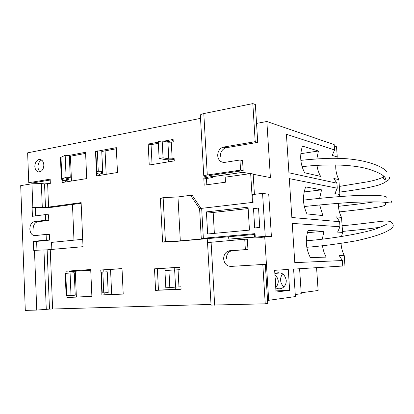 <?xml version="1.0" encoding="UTF-8"?>
<svg xmlns="http://www.w3.org/2000/svg" width="414" height="414" viewBox="0 0 414 414"><rect width="100%" height="100%" fill="white"/><g stroke="black" fill="none" stroke-linecap="round" stroke-linejoin="round"><path stroke-width="0.62" d="M274.88 274.011L276.066 273.297C281.52 271.832 284.915 274.197 286.25 280.397C286.317 283.957 284.951 286.535 282.146 288.123C279.993 289.122 277.861 289.019 275.75 287.818M282.596 273.835C281.028 276.159 280.397 278.301 280.692 280.257C280.625 282.431 281.68 284.646 283.864 286.902M275.139 278.115L276.014 281.266L275.543 284.485M43.837 164.896C43.366 160.999 41.7 159.209 38.844 159.525C36.266 160.539 34.931 162.878 34.833 166.547C35.299 170.464 36.975 172.255 39.868 171.913C42.419 170.889 43.739 168.555 43.837 164.896M40.21 171.805C38.859 170.77 38.119 169.16 37.984 166.971C38.047 163.53 39.273 161.237 41.664 160.094M220.383 156.337C220.424 152.114 222.199 149.278 225.702 147.819L257.725 142.364L255.195 141.655L223.032 147.167C219.513 148.636 217.733 151.493 217.692 155.742C218.349 160.321 220.703 162.531 224.761 162.376L239.965 160.011L240.57 170.113L207.285 174.987C205.106 175.319 203.942 175.676 203.781 176.059L208.092 177.239L203.786 178.041L206.467 178.475L206.824 184.779M33.11 229.273C33.167 225.516 34.486 223.063 37.063 221.909L33.813 221.769C31.236 222.929 29.911 225.397 29.849 229.175C30.3 233.361 32.038 235.504 35.071 235.602L46.109 234.412L49.333 234.484L49.556 240.104L46.332 240.063L46.109 234.412M207.528 242.583L244.736 239.22L247.329 239.276L247.945 249.476L229.936 250.661L227.912 251.184C225.045 252.716 223.632 255.319 223.669 258.993C224.341 263.708 226.737 266.181 230.862 266.409L265.322 264.329L267.754 303.431L265.245 303.814L262.807 264.437M277.468 272.821L277.489 273.193M267.568 300.46L295.394 296.574L293.604 269.116L342.74 266.021L342.357 260.541L294.799 262.636L292.232 223.389L339.977 226.774L337.596 232.119L342.585 232.383L341.509 236.585M342.357 260.541L339.237 255.573L344.215 255.438C342.331 251.65 341.281 247.639 341.064 243.406M322.335 239.09L323.919 231.276L308.057 230.438C305.134 239.825 305.91 248.881 310.376 257.606L326.175 257.12C324.245 253.559 323.013 249.751 322.496 245.709M339.977 226.774L339.625 221.707L291.849 217.5L289.303 178.62L337.265 188.215L334.895 193.607L339.91 194.513L339.304 196.588M339.625 221.707L336.525 216.869L341.529 217.386C339.32 212.987 338.269 208.299 338.373 203.305M319.613 198.373L321.559 189.845L305.641 186.9C302.396 196.22 302.831 205.225 306.945 213.914L322.837 215.554L319.686 204.946M337.265 188.215L336.913 183.19L288.925 172.788L286.405 134.271L334.574 149.966L332.214 155.4L337.26 156.942L336.856 158.267M336.913 183.19L333.834 178.475L338.859 179.635C336.535 175.06 335.5 170.128 335.764 164.85M316.839 158.924L318.423 151.001L302.427 146.106C299.529 155.571 300.274 164.456 304.668 172.762L320.607 176.385C318.723 173.016 317.522 169.367 317.005 165.434M338.859 179.635L339.91 194.513M341.529 217.386L342.585 232.383M334.295 145.992L336.541 146.753L337.26 156.942M344.215 255.438L344.95 265.866L342.74 266.005M301.18 292.776L318.123 290.483L316.575 267.667M334.574 149.966L334.196 144.621L266.849 121.504L256.545 123.408M69.009 271.491L75.286 271.227L76.373 296.962M82.702 239.302L51.564 242.387L51.848 249.544M70.427 156.228L71.477 181.047M72.466 204.475L73.977 240.167M103.759 292.889L101.854 292.864L100.923 272.184L102.817 272.014L107.247 271.781L108.194 292.589L103.759 292.889L102.817 272.014M71.017 295.487L75.208 295.187L74.261 272.743L65.205 273.354L66.121 295.524L71.017 295.487L70.08 272.955M207.528 242.552L211.052 305.108L265.245 303.814M226.354 258.916C226.318 255.267 227.726 252.685 230.577 251.163L232.596 250.641L229.936 250.661M247.945 249.476L232.596 250.641M244.736 239.22L245.357 249.492M61.329 179.133L60.439 157.537L65.174 155.281L69.324 155.529L70.245 177.425L66.002 178.91M65.174 155.281L66.09 177.259L70.245 177.425M66.09 177.259L61.329 179.174L63.849 180.085L62.136 180.395L65.236 180.758L65.288 182.041M98.102 173.264L96.415 173.683L99.432 174.097L102.812 173.197L101.037 172.198L102.667 171.344L101.74 151.063L97.352 150.903L95.872 151.762L96.783 171.986L98.268 171.251L102.667 171.344M98.268 171.251L97.352 150.903M35.64 215.875L35.325 207.6L51.703 207.305L81.149 203.29M36.955 250.103L36.623 241.419L33.368 241.383L33.71 250.361L47.139 249.833L49.473 309.103L36.748 310.081L25.295 310.391L20.7 185.638L31.945 183.785L41.359 183.552L44.541 183.894L45.462 207.186L42.275 206.969L32.08 207.383L32.416 216.294L45.328 214.623L48.552 214.804L48.774 220.398L45.55 220.248L45.328 214.623M35.325 207.6L32.08 207.383M36.623 241.419L49.556 240.104M33.368 241.383L46.332 240.063M37.783 221.749L48.774 220.398M34.533 221.609L45.55 220.248M255.195 141.655L252.835 103.609L203.802 113.571C201.644 114.031 200.495 114.564 200.355 115.175L203.781 176.059M248.152 208.558L213.179 212.465L214.369 233.367M240.57 170.113L243.173 170.625L242.568 160.591L239.965 160.011M257.725 142.364L255.371 104.566L252.835 103.609M243.173 170.625L210.022 175.453L208.847 175.81L209.241 175.997L209.215 175.614M96.783 171.986L96.441 172.338L98.108 173.404M96.441 172.338L95.53 152.176L95.872 151.762M207.652 233.988L249.461 230.117L248.069 207.191L206.405 211.896L207.652 233.988M213.179 212.465L206.405 211.896M169.823 287.601L165.817 287.782L164.922 270.497L174.646 269.975L175.552 287.109L169.823 287.601L168.922 270.249M65.236 180.758L68.284 179.955L66.012 179.169M167.913 142.214L162.184 140.915L163.064 157.796L168.793 158.888L172.162 158.831L171.282 142.173L167.913 142.214L168.793 158.888M163.064 157.796L159.131 158.458L158.262 141.64L162.184 140.915M159.131 158.458L164.891 159.54C167.473 159.933 170.573 159.918 174.18 159.483M199.641 208.889L190.559 195.31L177.968 196.945L163.142 197.623L165.424 241.626L180.313 240.844L208.387 238.355L201.271 238.599L203.341 238.247L255.045 233.641L255.262 237.165L265.245 236.306L262.564 193.359L252.649 194.585L253.125 202.342L201.67 208.345L203.341 238.247M201.67 208.345L199.615 208.899L201.271 238.599M253.508 208.599L254.693 227.933L259.738 227.457L258.533 208.04L253.508 208.599L258.6 209.122M163.142 197.623L160.358 198.591L162.604 242.133L165.424 241.626M207.559 243.163L207.202 238.655L176.1 241.403L162.604 242.133M211.859 175.184L211.932 176.447L209.241 175.997M265.245 236.306L271.403 236.497L261.534 237.336L255.262 237.165M271.403 236.497L268.738 194.264L262.564 193.359M175.552 287.109L178.957 286.897L178.051 269.783L174.646 269.975M107.247 271.884L108.183 292.346M207.202 238.655L255.091 234.422M50.197 180.033L31.925 183.06L28.763 182.719L50.161 179.153L50.332 183.386L44.541 183.894M45.462 207.186L48.573 207.088L81.118 202.627L83.023 246.692L47.139 249.833M101.834 153.133L102.812 173.197M49.473 309.103L211.011 304.425M158.35 143.311L151.048 144.652L148.186 144.041L158.293 142.178M172.162 158.831L174.128 158.505L174.258 160.896L149.242 165.005L148.186 144.041M151.048 144.652L152.062 164.539M175.21 287.135L175.329 289.376L158.453 290.105L157.361 268.712L154.494 268.836L155.586 290.359L181.094 289.257L180.965 286.804L178.957 286.897M158.453 290.105L155.586 290.359M101.844 292.682L101.865 294.959L123.217 294.085L122.016 268.593L100.742 270L103.764 269.876L103.857 271.962M98.682 150.955L116.308 147.658L117.483 172.503L96.514 175.903L96.415 173.683M28.763 182.719L27.634 152.849L200.536 118.373M201.064 208.506L192.365 195.522L190.559 195.31M211.932 176.447L213.081 176.985C212.905 177.358 211.751 177.704 209.608 178.02L206.467 178.475M123.212 293.94L111.687 294.411L110.538 269.426L122.016 268.67M254.408 234.484L254.558 236.901L228.792 239.126L228.652 236.761M157.361 268.712L174.185 267.641L174.31 269.99M174.185 267.641L179.924 267.273M178.051 269.783L180.049 269.659L179.919 267.216L154.494 268.836M181.089 289.122L175.329 289.376M111.687 294.411L101.865 294.959M104.804 292.822L104.887 294.69M100.742 270L100.928 272.262M103.764 269.876L110.538 269.426M91.887 296.341L66.97 297.485L91.892 296.496L90.707 269.545L65.883 271.217L68.993 271.087L69.076 273.033M70.007 295.503L70.08 297.211M66.887 295.549L66.97 297.485M210.069 242.169L209.857 238.423M255.257 237.124L228.792 239.126M106.165 174.335L105.089 150.862L101.761 151.483M116.36 148.771L105.089 150.862M62.136 180.395L62.224 182.538L86.717 178.594L85.569 152.305L68.631 155.488M69.361 156.43L85.615 153.392M99.432 174.097L99.489 175.417M96.027 151.669L95.422 151.56L95.603 153.754M95.422 151.56L96.597 151.343M173.176 140.589L166.314 141.852M163.499 141.215L173.114 139.44L173.243 141.816L171.282 142.173M167.551 141.624L167.577 142.137M168.508 159.825L168.612 161.822M65.883 271.217L65.971 273.276M254.413 194.368L253.161 174.04L250.672 173.559L252.442 202.425M250.672 173.559L225.164 177.187L225.459 182.212L204.185 185.141L203.786 178.041M254.558 236.901L255.247 236.922M213.06 176.612L242.904 172.307L249.958 173.663M253.177 174.284L270.404 177.601L266.849 121.504M242.904 172.307L243.044 174.646M75.286 271.227L90.738 270.197M268.691 300.429L264.737 237.062M295.26 294.545L301.242 293.717L299.596 268.738M276.019 292.041L289.64 290.354L288.289 269.452L274.648 270.311L276.019 292.041M275.947 290.876L289.64 290.354M278.311 272.697L278.337 273.131M300.838 153.687L318.423 151.001M304.202 191.93L321.559 189.845M307.395 232.694L323.919 231.276M275.703 287.062C277.416 285.551 278.229 283.554 278.136 281.07C277.913 278.591 276.852 276.681 274.963 275.341M61.877 178.755L60.982 157.041M66.695 295.549L65.774 273.292M101.285 272.143L102.222 292.889M214.664 305.201L211.088 242.076M31.945 183.785L32.841 207.274M34.476 250.289L36.748 310.081M207.285 174.987L203.802 113.571M226.525 147.622L223.855 146.97M43.946 249.844L46.275 309.439M41.359 183.552L42.275 206.969M177.968 196.945L180.313 240.844M67.798 178.284L67.855 179.702M102.532 171.406L102.605 173M52.614 308.896L50.265 249.689M48.573 207.088L47.646 183.821M206.907 176.928L206.943 177.585M280.744 272.961L276.066 273.297M275.708 287.099C277.447 285.707 278.296 283.688 278.26 281.054C278.022 278.55 276.925 276.635 274.963 275.31M41.379 159.902L38.844 159.525M230.577 251.163L227.912 251.184M37.063 221.909L33.813 221.769M225.702 147.819L223.032 147.167M68.284 179.955L68.207 178.139M213.075 176.892L212.967 175.024M342.119 225.733C359.776 224.238 371.477 222.313 385.02 220.972C390.78 221.138 390.402 221.744 392.037 222.701L393.114 224.269M386.836 224.062C386.019 223.99 390.873 222.623 379.591 227.462C367.275 232.87 330.817 238.914 306.308 240.798M380.011 227.302L365.733 229.139L342.518 231.436M393.3 225.257C392.488 226.732 395.241 227.281 384.145 232.673L378.101 234.971C371.85 237.015 364.501 238.971 356.04 240.834C338.352 243.939 321.942 246.092 306.815 247.287M338.445 206.312C350.725 204.987 366.193 203.155 374.204 201.856M386.723 197.866C387.721 196.081 380.699 195.242 365.671 195.346C351.947 195.268 323.774 197.711 303.493 200.122M385.274 202.337L385.651 204.651C383.954 206.229 380.005 206.902 368.289 208.609L339.418 211.927M391.727 200.893L391.132 202.772C390.009 203.083 391.261 203.124 385.646 202.374C379.824 201.727 369.065 201.711 353.354 202.332C339.454 203.083 320.115 204.816 304.316 206.529M339.34 186.424L368.139 181.715C375.907 180.137 381.284 178.382 384.275 176.452M383.638 175.929L383.224 177.818C382.759 178.677 385.537 180.556 385.869 179.433C385.47 176.354 380.663 173.238 371.441 170.087C354.172 163.763 323.489 164.099 302.096 166.692M300.838 160.368C310.091 159.343 319.872 158.65 330.181 158.298C345.059 158.112 354.519 159.261 363.942 161.305C379.053 164.86 385.056 169.383 386.593 171.551M339.744 192.106C354.089 190.207 369.35 187.852 378.981 184.97L383.628 183.128L386.236 181.42C389.631 179.412 389.196 179.417 389.688 176.969"/></g></svg>
